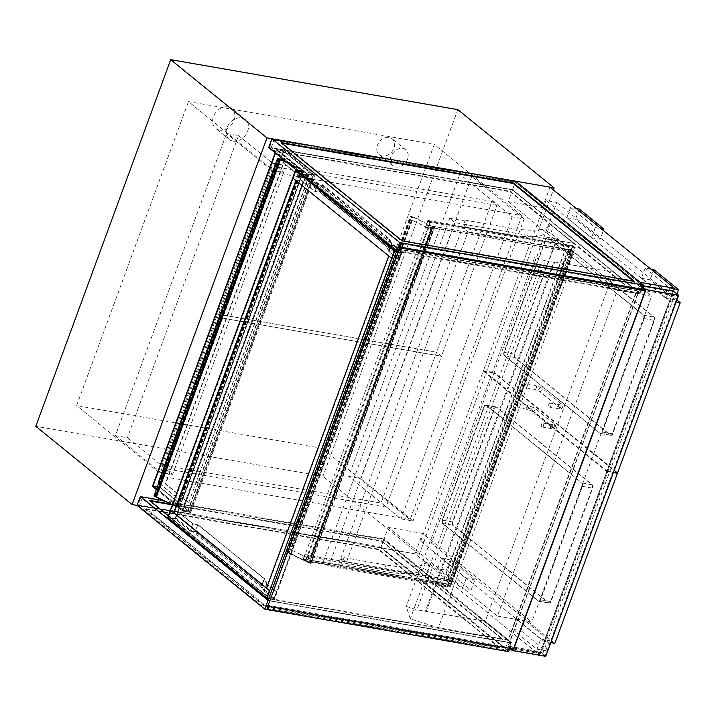 <?xml version="1.0" encoding="UTF-8"?>
<svg xmlns="http://www.w3.org/2000/svg" width="716" height="716" viewBox="0 0 716 716"><rect width="100%" height="100%" fill="white"/><g stroke="black" fill="none" stroke-linecap="round" stroke-linejoin="round"><path stroke-width="0.54" stroke-dasharray="3.58 2.69" d="M382.263 155.981A10.212 7.992 -50.9 0 1 379.238 154.62A10.212 7.992 -50.9 0 1 379.48 141.661A10.212 7.992 -50.9 0 1 392.126 138.77A10.212 7.992 -50.9 0 1 393.066 150.002A10.212 7.992 -50.9 0 1 382.263 155.981M395.85 167.007A10.212 7.992 129.1 0 0 406.652 161.037A10.212 7.992 129.1 0 0 405.704 149.796A10.212 7.992 129.1 0 0 393.057 152.687A10.212 7.992 129.1 0 0 392.824 165.656A10.212 7.992 129.1 0 0 395.85 167.007M219.463 130.097A12.772 9.988 -50.9 0 1 215.677 128.406A12.772 9.988 -50.9 0 1 215.981 112.197A12.772 9.988 -50.9 0 1 231.778 108.59A12.772 9.988 -50.9 0 1 232.969 122.633A12.772 9.988 -50.9 0 1 219.463 130.097M233.04 141.133A12.772 9.988 129.1 0 0 246.546 133.668A12.772 9.988 129.1 0 0 245.364 119.617A12.772 9.988 129.1 0 0 229.559 123.233A12.772 9.988 129.1 0 0 229.263 139.441A12.772 9.988 129.1 0 0 233.04 141.133M521.946 215.614L410.098 519.61L164.277 476.802L276.125 172.816L521.946 215.614L434.29 144.408L322.442 448.395L410.098 519.61M276.125 172.816L188.469 101.6L434.29 144.408M164.277 476.802L76.621 405.596L188.469 101.6M322.442 448.395L76.621 405.596M641.948 289.183L640.238 293.829L512.468 190.017L515.708 181.193L508.199 201.617L617.335 290.284L497.459 616.082L388.323 527.423L380.805 547.838L137.051 505.398L419.227 554.533L553.387 189.919M419.227 554.533L322.934 476.301L35.8 426.306M457.837 109.655L322.934 476.301M617.335 290.284L651.623 296.254L542.486 207.586L549.995 187.171M497.459 616.082L531.746 622.061L651.623 296.254M388.323 527.423L422.61 533.393L531.746 622.061M509.327 649.654L505.254 648.947L380.805 547.838L415.101 553.817L422.61 533.393M512.575 650.217L539.542 654.916L415.101 553.817M505.254 648.947L640.149 282.301M643.201 285.791L640.784 285.371L507.93 646.45L540.571 652.133L673.416 291.054L539.542 654.916M508.199 201.617L542.486 207.586M115.401 435.632L127.385 437.718L172.574 474.422L160.59 472.336L115.401 435.632L226.569 133.498L238.553 135.584L127.385 437.718M238.553 135.584L283.733 172.287L271.758 170.202L160.59 472.336M271.758 170.202L226.569 133.498M283.733 172.287L172.574 474.422M348.665 476.4L360.649 478.485L412.989 521.015L401.014 518.93L348.665 476.4L459.824 174.265L471.808 176.351L524.157 218.881L512.173 216.796L459.824 174.265M524.157 218.881L412.989 521.015M512.173 216.796L401.014 518.93M471.808 176.351L360.649 478.485M496.985 205.411L278.014 167.284L222.524 318.119L441.486 356.246L496.985 205.411L492.044 201.402L436.545 352.236L217.583 314.109L273.073 163.275L492.044 201.402M167.025 468.953L385.987 507.08L441.486 356.246L436.545 352.236L381.046 503.071L162.084 464.944L217.583 314.109L436.545 352.236L441.486 356.246L222.524 318.119L217.583 314.109L222.524 318.119L167.025 468.953L162.084 464.944M278.014 167.284L273.073 163.275M385.987 507.08L381.046 503.071M449.693 580.291L447.303 586.789L426.808 570.142A2.041 0.51 20.2 0 0 424.821 569.211A2.041 0.51 20.2 0 0 423.263 569.104A89.885 22.438 -159.8 0 1 383.552 571.44L341.577 564.127A4.081 1.02 20.2 0 0 339.733 564.289A2.551 0.635 -159.8 0 1 338.579 564.396L340.968 557.898L346.401 562.311L467.987 231.859L462.554 227.446L340.968 557.898A2.551 0.635 20.2 0 0 342.123 557.791A4.081 1.02 -159.8 0 1 343.975 557.63L385.942 564.942A89.885 22.438 20.2 0 0 425.653 562.606A2.041 0.51 -159.8 0 1 427.21 562.713A2.041 0.51 -159.8 0 1 429.197 563.644L449.693 580.291L346.401 562.311M338.579 564.396L323.292 561.729L328.725 566.141L447.303 586.789M466.098 220.85A2.551 0.635 -159.8 0 1 464.944 220.949L449.657 218.291L455.09 222.703L573.659 243.35L553.164 226.704A2.041 0.51 20.2 0 0 551.186 225.764A2.041 0.51 20.2 0 0 549.628 225.665A89.885 22.438 -159.8 0 1 509.917 227.992L467.942 220.689A4.081 1.02 20.2 0 0 466.098 220.85L463.708 227.348A4.081 1.02 -159.8 0 1 465.552 227.187L507.519 234.49A89.885 22.438 20.2 0 0 547.23 232.163A2.041 0.51 -159.8 0 1 548.787 232.261A2.041 0.51 -159.8 0 1 550.774 233.201L571.27 249.848L573.659 243.35M464.944 220.949L462.554 227.446A2.551 0.635 20.2 0 0 463.708 227.348M571.27 249.848L467.987 231.859M455.09 222.703L328.725 566.141M323.292 561.729L449.657 218.291M508.127 639.827L485.287 621.273L416.927 609.808L406.249 606.461L410.286 618.884L438.389 627.681L508.127 639.827L636.542 290.812L613.702 272.259L485.287 621.273M613.702 272.259L553.942 261.859L425.537 610.864M553.942 261.859L554.632 262.414L426.226 611.428M554.632 262.414L545.341 260.794L416.927 609.808M545.341 260.794L534.664 257.456L406.249 606.461M534.664 257.456L538.692 269.869L410.286 618.884M538.692 269.869L566.803 278.676L438.389 627.681M566.803 278.676L636.542 290.812M572.469 246.259L448.162 584.131L450.131 585.742L574.447 247.87L572.469 246.259L427.873 221.083L303.557 558.954L305.535 560.565L429.842 222.694L427.873 221.083L429.842 222.694L428.553 227.07L430.262 222.425L427.792 220.421L426.333 225.263L427.873 221.083L572.881 246.331L571.35 250.51L572.809 245.669L575.279 247.673L573.57 252.318L574.858 247.942L572.881 246.331M450.131 585.742L305.535 560.565L450.543 585.813L452.082 581.634L450.624 586.476L448.153 584.471L449.863 579.826L448.574 584.211L450.543 585.813M448.162 584.131L303.557 558.954L448.574 584.211M305.607 561.228L307.316 556.583L305.535 560.565L303.557 558.954L304.846 554.578L303.137 559.223L305.607 561.228L450.624 586.476M303.137 559.223L448.153 584.471M307.316 556.583L452.333 581.84L446.963 580.9L451.044 584.319L449.254 583.817L447.205 581.884L450.498 584.041L446.301 580.631L451.671 581.562L449.693 579.96L444.081 578.823L449.863 579.826L452.333 581.84L573.57 252.318L568.2 251.379L446.963 580.9M573.319 252.113L428.311 226.865L432.276 227.715L428.974 227.142L431.936 229.55L430.638 229.478L412.139 220.251L431.587 229.576L428.311 226.865L307.075 556.386L452.082 581.634M305.097 554.784L450.104 580.032M304.846 554.578L449.863 579.826L571.1 250.314L573.57 252.318L428.553 227.07M426.333 225.263L571.35 250.51M426.083 225.066L571.1 250.314L565.318 249.302L444.081 578.823M427.792 220.421L572.809 245.669M430.262 222.425L575.279 247.673M568.2 251.379L572.281 254.798L570.5 254.305L568.03 252.3L571.735 254.52L567.537 251.11L446.301 580.631M567.537 251.11L572.907 252.041L451.671 581.562M568.441 252.372L447.205 581.884M568.03 252.3L446.784 581.813M572.907 252.041L570.929 250.439L565.559 249.508L444.323 579.02M570.929 250.439L449.693 579.96M311.039 557.236L307.728 556.654L310.69 559.062L309.401 558.999L290.902 549.772L310.35 559.098L307.075 556.386L311.039 557.236L432.276 227.715M428.974 227.142L307.728 556.654M432.025 227.518L310.789 557.03M412.371 220.215L291.135 549.736M412.139 220.251L290.902 549.772M412.837 216.939L434.558 227.59L411.539 216.187L410.563 216.223L412.837 216.939L289.21 552.958L309.384 563.018L433.019 227.008M309.384 563.018L432.903 227.026M309.267 563.045L286.695 552.152L288.02 552.179L310.932 563.608L434.558 227.59M310.932 563.608L310.225 563.716L433.86 227.706M310.225 563.716L433.645 227.599M310.019 563.617L310.601 563.519L434.227 227.5M310.601 563.519L289.21 552.958M380.814 547.507L137.884 505.21L140.784 497.316L383.713 539.613L380.814 547.507L508.1 650.916L511 643.022L268.07 600.724L265.171 608.618L508.1 650.916M142.439 497.602L139.709 505.031L380.984 547.042L383.713 539.613L510.875 642.923L269.601 600.912L142.439 497.602L383.713 539.613L511 643.022M137.884 505.21L265.171 608.618M268.07 600.724L140.784 497.316M499.517 647.371L378.648 549.181L146.467 508.754L267.328 606.944L499.517 647.371L499.347 647.837L378.478 549.646L146.297 509.219L146.467 508.754M172.368 504.87L381.556 541.287L502.417 639.486L270.236 599.05L149.367 500.86L150.315 501.03M378.478 549.646L378.648 549.181M381.556 541.287L381.726 540.822L502.587 639.021L270.406 598.594L168.385 515.708M171.026 504.136L381.726 540.822M149.367 500.86L149.537 500.395M146.297 509.219L267.158 607.41L267.328 606.944M502.417 639.486L502.587 639.021M267.158 607.41L499.347 647.837M270.236 599.05L270.406 598.594M508.584 651.649L380.805 547.838L384.053 539.023L164.233 500.752M509.792 648.365L511.833 642.834L384.053 539.023M268.079 600.393L511.833 642.834M510.875 642.923L508.145 650.352L266.871 608.34L139.709 505.031M380.984 547.042L508.145 650.352M269.601 600.912L266.871 608.34M639.63 292.987L398.356 250.976L271.194 147.666L512.468 189.677L639.63 292.987L642.359 285.559L401.085 243.547L273.924 140.238L515.198 182.249L642.359 285.559M639.755 293.086L396.825 250.788L399.725 242.894L642.655 285.201L639.755 293.086L512.468 189.677L515.368 181.792L272.447 139.486L269.538 147.38L512.468 189.677L515.198 182.249M271.194 147.666L273.924 140.238M398.356 250.976L401.085 243.547M642.655 285.201L515.368 181.792M272.447 139.486L399.725 242.894M396.825 250.788L269.538 147.38M281.97 143.2L281.021 143.03L401.891 241.229L634.072 281.656L633.302 281.03M510.311 191.351L631.172 289.541L398.982 249.114L278.121 150.924L510.311 191.351L510.132 191.816L631.002 290.007L398.812 249.58L277.951 151.389L510.132 191.816M281.191 142.565L281.021 143.03M278.121 150.924L277.951 151.389M402.061 240.764L401.891 241.229M631.172 289.541L631.002 290.007M634.242 281.191L634.072 281.656M398.982 249.114L398.812 249.58M512.468 190.017L268.706 147.568M396.485 251.379L640.238 293.829M183.001 510.329L153.251 486.155L159.856 487.31L189.615 511.475L183.001 510.329L306.806 173.845L313.411 174.999L283.661 150.825L277.047 149.671L306.806 173.845M189.615 511.475L313.411 174.999M153.251 486.155L277.047 149.671M283.661 150.825L159.856 487.31M277.96 158.522L301.373 177.273L182.007 501.683L158.8 482.826M188.621 502.838L307.978 178.427L284.646 159.471L165.289 483.882L188.621 502.838L308.399 178.499L285.058 159.543L165.7 483.953L189.033 502.909M278.085 158.621L300.962 177.201L181.596 501.612L158.728 483.032M156.339 489.529L182.661 510.92L190.098 512.217L159.856 487.641L283.992 150.235L314.243 174.802L190.098 512.217L314.243 174.802L312.024 173.004L314.906 175.08L306.636 173.639L302.018 169.88L287.125 162.532M152.419 486.343L159.856 487.641M286.382 161.932L302.358 169.898L306.806 173.514L182.661 510.92L190.098 512.217L188.29 510.481L190.76 512.486L182.499 511.045L177.872 507.286L156.544 496.653L178.221 507.313L182.661 510.92L306.806 173.514L314.243 174.802L306.806 173.514L276.555 148.937L283.992 150.235M276.555 148.937L275.141 152.794M313.205 175.134L283.572 151.058L159.945 487.077L189.57 511.143L313.205 175.134L306.591 173.979L276.967 149.904L153.331 485.922L182.965 509.998L306.591 173.979M189.57 511.143L182.965 509.998M159.945 487.077L153.331 485.922M283.572 151.058L276.967 149.904M394.319 252.372L295.556 172.126L168.851 516.496L267.614 596.741L394.319 252.372L400.924 253.518L274.228 597.887L175.456 517.65L302.161 173.281L400.924 253.518M267.614 596.741L274.228 597.887M295.556 172.126L302.161 173.281M168.851 516.496L175.456 517.65M266.531 588.024L269.834 590.709L394.659 251.441L295.896 171.205L293.336 178.168L392.1 258.404L389.137 255.997L266.871 588.301L269.834 590.709L267.274 597.663L168.511 517.426L171.07 510.463L174.033 512.871L170.659 510.392L293.336 178.168L296.218 180.772M192.908 523.727L177.675 511.618L181.059 514.097L303.315 181.792L300.353 179.385L175.116 518.581L190.179 530.816L195.137 531.675L197.697 524.721L192.738 523.852L177.675 511.618L180.647 514.025L302.904 181.721L299.941 179.313L302.501 172.35L317.564 184.594L322.522 185.453L319.963 192.416L315.004 191.548L299.941 179.313L303.092 171.956L297.543 170.999L303.092 171.956L175.357 519.118L167.92 517.82L175.357 519.118L178.096 511.689L175.357 519.118L190.179 531.147L192.908 523.727L197.867 524.586L264.607 578.805L266.978 583.907L276.859 591.926L266.522 583.791L263.962 590.754L273.888 598.818L276.448 591.855L273.485 589.447L395.742 257.142L398.705 259.55L388.788 251.495L386.407 246.394L319.963 192.416M315.004 191.548L317.564 184.594M322.522 185.453L388.967 239.43L386.407 246.394M388.788 251.495L391.348 244.532L401.273 252.596L274.13 599.355L264.249 591.327L261.877 586.234L195.137 532.015L190.179 531.147M388.967 239.43L391.348 244.532M394.659 251.441L401.273 252.596M302.501 172.35L295.896 171.205M300.353 179.385L315.174 191.423L320.133 192.282L386.873 246.51L389.244 251.602L399.125 259.622L401.855 252.202L391.974 244.174L389.602 239.081L322.862 184.862L317.904 183.994L303.092 171.956L300.353 179.385M315.174 191.423L317.904 183.994M320.133 192.282L322.862 184.862M386.873 246.51L389.602 239.081M389.244 251.602L391.974 244.174M273.897 589.519L396.163 257.223L399.125 259.622L401.855 252.202L396.306 251.235L402.097 252.399L274.371 599.552L276.859 591.926L273.485 589.447M192.738 523.852L190.179 530.816M195.137 531.675L261.582 585.661L264.141 578.698L197.697 524.721M261.582 585.661L263.962 590.754M266.522 583.791L264.141 578.698M267.274 597.663L273.888 598.818M175.116 518.581L168.511 517.426M197.867 524.586L195.137 532.015M264.607 578.805L261.877 586.234M266.978 583.907L264.249 591.327M266.692 598.057L274.13 599.355L266.692 598.057M402.097 252.399L396.476 251.423M274.371 599.552L268.742 598.576M302.841 171.759L297.292 170.793M175.116 518.912L167.678 517.623M640.856 286.033L673.085 291.645L540.571 651.793L508.351 646.181L640.856 286.033L642.592 287.447M645.546 289.846L677.775 295.457L673.085 291.645M677.775 295.457L545.261 655.605L540.571 651.793M511.367 648.642L508.351 646.181M545.261 655.605L513.041 649.994M507.93 646.45L510.427 648.472M640.784 285.371L642.762 286.982M540.571 652.133L545.753 656.339M513.408 648.991L542.594 654.075L541.108 652.867L266.37 605.029M542.594 654.075L674.418 295.78L672.933 294.58L541.108 652.867M674.418 295.78L645.232 290.705M645.492 289.801L672.933 294.58M187.878 510.41L312.024 173.004M188.29 510.481L312.436 173.075M190.76 512.486L314.906 175.08M182.499 511.045L306.636 173.639M177.872 507.286L302.018 169.88M156.544 496.653L280.69 159.247M156.777 496.618L280.923 159.203M178.221 507.313L302.358 169.898M154.038 495.946L155.282 496.027L177.568 507.134L155.166 496.045L154.191 496.081L176.02 506.552L300.165 169.146L287.716 163.015M287.474 162.818L300.165 169.146M176.02 506.552L300.049 169.164M175.903 506.57L172.386 504.816M177.568 507.134L301.705 169.728M176.861 507.25L301.006 169.844M176.655 507.143L300.792 169.737M177.237 507.053L301.382 169.647M452.951 521.982A2.551 1.459 -80.1 0 0 453.335 525.311L548.886 602.944A2.551 1.459 -80.1 0 0 549.306 603.132A2.551 1.459 -80.1 0 0 550.98 601.619L592.732 488.151A2.551 1.459 -80.1 0 0 592.347 484.822L496.788 407.189A2.551 1.459 -80.1 0 0 496.376 407.001A2.551 1.459 -80.1 0 0 494.702 408.514L452.951 521.982L442.211 520.111A2.551 1.459 -80.1 0 0 442.586 523.441L538.146 601.073A2.551 1.459 -80.1 0 0 538.566 601.261A2.551 1.459 -80.1 0 0 540.231 599.748L581.983 486.28A2.551 1.459 -80.1 0 0 581.607 482.951L486.048 405.319A2.551 1.459 -80.1 0 0 485.636 405.131A2.551 1.459 -80.1 0 0 483.962 406.643L442.211 520.111M420.668 541.189L483.246 371.094L606.703 471.397L544.124 641.491L420.668 541.189L431.408 543.059L493.986 372.964L616.673 472.641M554.864 643.362L431.408 543.059M544.124 641.491L550.792 642.655M606.703 471.397L613.37 472.56M483.246 371.094L493.986 372.964M591.935 484.75A2.551 1.459 99.9 0 1 592.311 488.079L550.559 601.547A2.551 1.459 99.9 0 1 548.895 603.06A2.551 1.459 99.9 0 1 548.474 602.872L452.924 525.24A2.551 1.459 99.9 0 1 452.539 521.91L494.291 408.442A2.551 1.459 99.9 0 1 495.964 406.93A2.551 1.459 99.9 0 1 496.376 407.118L591.935 484.75L582.019 483.023L486.459 405.39A2.551 1.459 -80.1 0 0 486.048 405.202A2.551 1.459 -80.1 0 0 484.374 406.715L442.622 520.183A2.551 1.459 -80.1 0 0 443.007 523.512L538.557 601.145A2.551 1.459 -80.1 0 0 538.978 601.333A2.551 1.459 -80.1 0 0 540.652 599.82L582.394 486.352A2.551 1.459 -80.1 0 0 582.019 483.023M437.727 568.585L441.486 558.373L466.179 578.43L462.42 588.642L437.727 568.585L446.408 570.088L450.158 559.885L474.851 579.942L471.092 590.154L446.408 570.088M462.42 588.642L471.092 590.154M466.179 578.43L474.851 579.942M441.486 558.373L450.158 559.885M512.298 629.158L516.057 618.955L540.741 639.012L536.991 649.224L512.298 629.158L520.971 630.671L524.73 620.459L549.423 640.525L545.664 650.737L520.971 630.671M536.991 649.224L545.664 650.737M540.741 639.012L549.423 640.525M516.057 618.955L524.73 620.459M518.115 407.637A2.041 1.163 -80.1 0 0 518.447 407.789A2.041 1.163 -80.1 0 0 519.95 405.981A2.041 1.163 -80.1 0 0 519.145 403.77A2.041 1.163 -80.1 0 0 517.722 405.274A2.041 1.163 -80.1 0 0 518.115 407.637M541.815 426.897A2.041 1.163 99.9 0 1 541.421 424.534A2.041 1.163 99.9 0 1 542.853 423.022A2.041 1.163 99.9 0 1 543.65 425.241A2.041 1.163 99.9 0 1 542.155 427.049A2.041 1.163 99.9 0 1 541.815 426.897M556.43 240.737A2.551 1.459 99.9 0 1 558.104 239.225A2.551 1.459 99.9 0 1 558.516 239.412L654.075 317.045A2.551 1.459 99.9 0 1 654.46 320.374L612.708 433.842A2.551 1.459 99.9 0 1 611.034 435.355A2.551 1.459 99.9 0 1 610.614 435.167L515.064 357.535A2.551 1.459 99.9 0 1 514.679 354.205L556.43 240.737L545.69 238.867A2.551 1.459 99.9 0 1 547.364 237.354A2.551 1.459 99.9 0 1 547.776 237.542L643.335 315.174A2.551 1.459 99.9 0 1 643.711 318.504L601.968 431.972A2.551 1.459 99.9 0 1 600.294 433.493A2.551 1.459 99.9 0 1 599.874 433.296L504.324 355.664A2.551 1.459 99.9 0 1 503.939 352.335L545.69 238.867M546.004 200.534L483.416 370.628L606.873 470.931L669.46 300.836L546.004 200.534L556.744 202.404L494.156 372.499L617.613 472.802M669.46 300.836L676.128 302M676.862 299.995L556.744 202.404M606.873 470.931L613.549 472.095M483.416 370.628L494.156 372.499M570.58 207.506L566.821 217.718L591.514 237.775L595.273 227.563L570.58 207.506L576.246 208.49M595.273 227.563L600.939 228.547M591.514 237.775L600.187 239.287L603.4 230.552M566.821 217.718L575.503 219.221L600.187 239.287M579.253 209.018L575.503 219.221M645.152 268.088L641.393 278.291L666.086 298.357L669.836 288.145L645.152 268.088L650.817 269.073M669.836 288.145L674.212 288.906M666.086 298.357L674.758 299.87L676.942 293.918M641.393 278.291L650.065 279.804L674.758 299.87M653.824 269.592L650.065 279.804M610.202 435.095A2.551 1.459 -80.1 0 0 610.623 435.283A2.551 1.459 -80.1 0 0 612.296 433.771L654.039 320.303A2.551 1.459 -80.1 0 0 653.663 316.973L558.104 239.341A2.551 1.459 -80.1 0 0 557.692 239.153A2.551 1.459 -80.1 0 0 556.019 240.665L514.267 354.134A2.551 1.459 -80.1 0 0 514.652 357.463L610.202 435.095L600.285 433.368L504.735 355.736A2.551 1.459 99.9 0 1 504.35 352.406L546.102 238.938A2.551 1.459 99.9 0 1 547.776 237.426A2.551 1.459 99.9 0 1 548.188 237.623L643.747 315.246A2.551 1.459 99.9 0 1 644.132 318.575L602.38 432.052A2.551 1.459 99.9 0 1 600.706 433.565A2.551 1.459 99.9 0 1 600.285 433.368M526.824 383.964A2.041 1.163 99.9 0 1 527.218 386.336A2.041 1.163 99.9 0 1 525.795 387.839A2.041 1.163 99.9 0 1 524.989 385.62A2.041 1.163 99.9 0 1 526.493 383.812A2.041 1.163 99.9 0 1 526.824 383.964M550.523 403.224A2.041 1.163 -80.1 0 0 550.192 403.072A2.041 1.163 -80.1 0 0 548.698 404.88A2.041 1.163 -80.1 0 0 549.494 407.091A2.041 1.163 -80.1 0 0 550.926 405.587A2.041 1.163 -80.1 0 0 550.523 403.224M342.123 557.791L339.733 564.289M343.975 557.63L341.577 564.127M385.942 564.942L383.552 571.44M425.653 562.606L423.263 569.104M429.197 563.644L426.808 570.142M465.552 227.187L467.942 220.689M507.519 234.49L509.917 227.992M547.23 232.163L549.628 225.665M550.774 233.201L553.164 226.704M571.735 254.52L450.498 584.041M570.912 254.377L449.675 583.898M570.5 254.305L449.254 583.817M572.147 254.592L450.91 584.113M431.515 229.478L310.279 558.99M430.871 229.442L309.634 558.954M430.638 229.478L309.401 558.999M431.936 229.55L310.69 559.062M289.094 552.976L412.72 216.957M288.074 552.725L411.709 216.706M286.785 552.108L410.411 216.089M287.367 552.009L411.002 215.99M288.02 552.179L411.655 216.16M287.904 552.197L411.539 216.187M287.581 552.117L411.208 216.098M286.991 552.206L410.626 216.196M287.859 552.627L411.485 216.608M156.464 496.797L280.609 159.391M155.112 496.465L279.258 159.059M154.629 495.848L278.775 158.442M155.282 496.027L279.428 158.612M155.166 496.045L279.15 159.068M154.835 495.955L278.819 158.988M154.253 496.054L278.363 158.737M442.586 523.441L453.335 525.311M483.962 406.643L494.702 408.514M486.048 405.319L496.788 407.189M581.607 482.951L592.347 484.822M581.983 486.28L592.732 488.151M540.231 599.748L550.98 601.619M538.146 601.073L548.886 602.944M592.311 488.079L582.394 486.352M550.559 601.547L540.652 599.82M548.474 602.872L538.557 601.145M452.924 525.24L443.007 523.512M452.539 521.91L442.622 520.183M494.291 408.442L484.374 406.715M496.376 407.118L486.459 405.39M527.209 409.221A2.041 1.163 -80.1 0 0 527.54 409.373A2.041 1.163 -80.1 0 0 528.873 408.165A2.041 1.163 -80.1 0 0 528.238 405.354A2.041 1.163 -80.1 0 0 526.806 406.858A2.041 1.163 -80.1 0 0 527.209 409.221M531.514 409.257A2.041 1.602 -50.9 0 1 534.458 407.959A2.041 1.602 -50.9 0 1 531.881 411.127A2.041 1.602 -50.9 0 1 531.514 409.257M552.242 427.452A2.041 1.602 -50.9 0 1 551.266 425.304A2.041 1.602 -50.9 0 1 554.211 424.006A2.041 1.602 -50.9 0 1 552.242 427.452M550.604 425.814A2.041 1.163 99.9 0 1 551.938 424.606A2.041 1.163 99.9 0 1 552.743 426.817A2.041 1.163 99.9 0 1 551.239 428.633A2.041 1.163 99.9 0 1 550.908 428.481A2.041 1.163 99.9 0 1 550.604 425.814M547.776 237.542L558.516 239.412M503.939 352.335L514.679 354.205M504.324 355.664L515.064 357.535M599.874 433.296L610.614 435.167M601.968 431.972L612.708 433.842M643.711 318.504L654.46 320.374M643.335 315.174L654.075 317.045M612.296 433.771L602.38 432.052M654.039 320.303L644.132 318.575M653.663 316.973L643.747 315.246M558.104 239.341L548.188 237.623M556.019 240.665L546.102 238.938M514.267 354.134L504.35 352.406M514.652 357.463L504.735 355.736M536.221 388.206A2.041 1.163 99.9 0 1 534.879 389.423A2.041 1.163 99.9 0 1 534.082 387.204A2.041 1.163 99.9 0 1 535.577 385.396A2.041 1.163 99.9 0 1 535.917 385.548A2.041 1.163 99.9 0 1 536.221 388.206M541.198 387.732A2.041 1.602 129.1 0 0 539.22 391.169A2.041 1.602 129.1 0 0 541.797 388A2.041 1.602 129.1 0 0 541.198 387.732M558.614 405.346A2.041 1.602 129.1 0 0 561.505 406.643A2.041 1.602 129.1 0 0 560.95 403.779A2.041 1.602 129.1 0 0 558.614 405.346M559.617 404.809A2.041 1.163 -80.1 0 0 559.285 404.647A2.041 1.163 -80.1 0 0 557.943 405.865A2.041 1.163 -80.1 0 0 558.587 408.675A2.041 1.163 -80.1 0 0 560.01 407.171A2.041 1.163 -80.1 0 0 559.617 404.809M405.704 149.796L392.126 138.77M392.824 165.656L379.238 154.62M245.364 119.617L231.778 108.59M229.263 139.441L215.677 128.406M571.798 254.627L450.561 584.14M572.281 254.798L451.044 584.319M431.587 229.576L310.35 559.098M432.061 229.755L310.825 559.277M286.695 552.152L410.322 216.143M286.937 552.242L410.563 216.223M154.191 496.081L278.336 158.675M485.636 405.131L496.376 407.001M538.566 601.261L549.306 603.132M548.895 603.06L538.978 601.333M495.964 406.93L486.048 405.202M542.155 427.049L551.239 428.633C554.399 430.2 557.075 425.572 554.211 424.006L534.458 407.959L528.238 405.354L519.145 403.77M542.853 423.022L552.663 424.678L551.535 425.725L551.714 427.246L531.881 411.127L527.54 409.373L518.447 407.789M558.104 239.225L547.364 237.354M611.034 435.355L600.294 433.493M600.706 433.565L610.623 435.283M547.776 237.426L557.692 239.153M525.795 387.839L534.879 389.423L539.22 391.169L559.062 407.297L558.874 405.766L560.002 404.719L550.192 403.072M526.493 383.812L535.577 385.396L541.797 388L561.55 404.048C564.423 405.614 561.747 410.241 558.587 408.675L549.494 407.091"/><path stroke-width="1.07" d="M553.387 189.919L554.13 187.887L457.837 109.655L170.703 59.661L266.996 137.893L132.093 504.538L35.8 426.306L170.703 59.661M554.13 187.887L266.996 137.893M132.093 504.538L137.051 505.398L140.3 496.582L268.079 600.393L264.83 609.209L137.051 505.398M509.327 649.654L512.575 650.217M674.445 288.271L549.995 187.171L515.708 181.193L643.487 285.004L399.734 242.563L271.955 138.752L515.708 181.193L640.149 282.301L674.445 288.271L673.416 291.054L643.201 285.791M150.315 501.03L172.368 504.87M168.385 515.708L149.537 500.395L171.026 504.136M164.233 500.752L140.3 496.582M264.83 609.209L508.584 651.649L509.792 648.365M633.302 281.03L513.211 183.466L281.97 143.2M513.381 183.001L281.191 142.565L402.061 240.764L634.242 281.191L513.381 183.001L513.211 183.466M271.955 138.752L268.706 147.568L396.485 251.379L399.734 242.563M643.487 285.004L641.948 289.183M158.8 482.826L277.96 158.522M158.263 482.656L277.629 158.245L278.085 158.621M275.141 152.794L152.419 486.343L156.339 489.529M292.916 178.096L295.654 170.668L394.418 250.904L391.688 258.333L292.916 178.096L295.887 180.495L173.621 512.799L170.659 510.392L167.92 517.82L266.692 598.057L269.422 590.637L170.659 510.392L167.678 517.623L295.404 170.462L297.543 170.999L295.654 170.668L292.916 178.096M394.418 250.904L396.306 251.235L394.418 250.904L391.688 258.333L388.725 255.925L266.459 588.23L269.422 590.637L266.934 598.263L394.418 250.904M296.218 180.772L174.033 512.871L266.531 588.024M396.476 251.423L394.668 251.11M268.742 598.576L266.934 598.263M297.292 170.793L295.404 170.462M642.592 287.447L645.546 289.846L513.041 649.994L511.367 648.642M510.427 648.472L513.112 650.656L545.753 656.339L678.607 295.269L645.966 289.586L513.112 650.656M642.762 286.982L645.966 289.586M673.416 291.054L678.607 295.269M645.232 290.705L399.68 247.942L267.847 606.237L266.37 605.029L398.194 246.743L645.492 289.801M399.68 247.942L398.194 246.743M267.847 606.237L513.408 648.991M287.716 163.015L278.094 158.585L279.428 158.612L286.883 162.335L280.923 159.203L286.382 161.932M287.125 162.532L278.336 158.675L287.474 162.818M172.386 504.816L153.958 496L278.13 158.684M550.792 642.655L554.864 643.362L617.443 473.267L613.37 472.56M616.673 472.641L617.443 473.267M676.128 302L680.2 302.707L676.862 299.995M613.549 472.095L617.613 472.802L680.2 302.707M600.939 228.547L603.946 229.075L579.253 209.018L576.246 208.49M603.4 230.552L603.946 229.075M674.212 288.906L678.517 289.658L653.824 269.592L650.817 269.073M676.942 293.918L678.517 289.658M156.348 496.815L280.493 159.408M155.336 496.564L279.482 159.158M153.958 496L278.094 158.585"/></g></svg>

